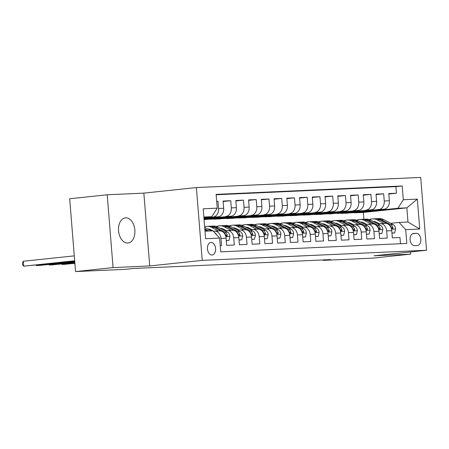 <?xml version="1.0" encoding="UTF-8"?>
<svg xmlns="http://www.w3.org/2000/svg" width="449" height="449" viewBox="0 0 449 449"><rect width="100%" height="100%" fill="white"/><g stroke="black" fill="none" stroke-linecap="round" stroke-linejoin="round"><path stroke-width="0.67" d="M127.718 243.044A12.645 8.155 84 0 0 128.032 243.016A12.645 8.155 84 0 0 134.84 229.832A12.645 8.155 84 0 0 125.692 217.849A12.645 8.155 84 0 0 125.378 217.872A12.645 8.155 84 0 0 118.57 231.061A12.645 8.155 84 0 0 127.718 243.044M212.04 255.01A6.32 4.08 84 0 0 212.197 254.998A6.32 4.08 84 0 0 215.599 248.409A6.32 4.08 84 0 0 211.024 242.415A6.32 4.08 84 0 0 210.867 242.426A6.32 4.08 84 0 0 207.466 249.021A6.32 4.08 84 0 0 212.04 255.01M107.21 194.782L113.064 267.604L149.708 265.948L143.848 193.126L107.21 194.782L69.685 198.75L75.544 271.572L125.568 269.31L133.072 268.519L330.621 259.584L323.117 260.375L373.141 258.113L410.661 254.145L410.481 251.945M143.848 193.126L196.381 187.57L420.691 177.428L426.55 250.25L202.241 260.392L196.381 187.57M220.24 245.642L221.553 245.581L220.975 238.397L226.072 238.166A7.902 6.033 -92.6 0 0 219.713 230.909L214.611 231.14A7.902 6.033 87.4 0 1 220.975 238.397M226.072 238.166L226.65 245.35L234.294 245.002L233.721 237.818L238.817 237.588A7.902 6.033 -92.6 0 0 232.459 230.331L227.357 230.562A7.902 6.033 87.4 0 1 233.721 237.818M238.817 237.588L239.396 244.772L247.04 244.43L246.462 237.246L251.563 237.016A7.902 6.033 -92.6 0 0 245.199 229.753L240.103 229.983A7.902 6.033 87.4 0 1 246.462 237.246M251.563 237.016L252.142 244.194L259.786 243.852L259.208 236.668L264.304 236.438A7.902 6.033 -92.6 0 0 257.945 229.181L252.849 229.411A7.902 6.033 87.4 0 1 259.208 236.668M264.304 236.438L264.882 243.622L272.532 243.274L271.954 236.09L277.05 235.86A7.902 6.033 -92.6 0 0 270.691 228.603L265.595 228.833A7.902 6.033 87.4 0 1 271.954 236.09M277.05 235.86L277.628 243.044L285.278 242.696L284.7 235.512L289.796 235.282A7.902 6.033 -92.6 0 0 283.437 228.025L278.335 228.255A7.902 6.033 87.4 0 1 284.7 235.512M289.796 235.282L290.374 242.466L298.024 242.123L297.446 234.939L302.542 234.709A7.902 6.033 -92.6 0 0 296.183 227.447L291.081 227.682A7.902 6.033 87.4 0 1 297.446 234.939M302.542 234.709L303.12 241.893L310.764 241.545L310.186 234.361L315.288 234.131A7.902 6.033 -92.6 0 0 308.923 226.874L303.827 227.104A7.902 6.033 87.4 0 1 310.186 234.361M315.288 234.131L315.866 241.315L323.51 240.967L322.932 233.783L328.034 233.553A7.902 6.033 -92.6 0 0 321.669 226.296L316.573 226.526A7.902 6.033 87.4 0 1 322.932 233.783M328.034 233.553L328.612 240.737L336.256 240.395L335.678 233.211L340.774 232.98A7.902 6.033 -92.6 0 0 334.415 225.718L329.319 225.948A7.902 6.033 87.4 0 1 335.678 233.211M340.774 232.98L341.352 240.164L349.002 239.817L348.424 232.633L353.52 232.402A7.902 6.033 -92.6 0 0 347.161 225.145L342.065 225.376A7.902 6.033 87.4 0 1 348.424 232.633M353.52 232.402L354.098 239.586L361.748 239.238L361.17 232.054L366.266 231.824A7.902 6.033 -92.6 0 0 359.907 224.567L354.805 224.797A7.902 6.033 87.4 0 1 361.17 232.054M366.266 231.824L366.844 239.008L374.488 238.666L373.91 231.482L379.012 231.252A7.902 6.033 -92.6 0 0 372.653 223.989L367.551 224.219A7.902 6.033 87.4 0 1 373.91 231.482M379.012 231.252L379.59 238.43L387.234 238.088L386.656 230.904A7.902 6.033 -92.6 0 0 380.297 223.647A7.902 6.033 -92.6 0 0 380.022 223.664L377.918 223.888M352.88 211.782L341.644 213.236L346.757 213.202L383.979 209.262A7.902 6.033 -92.6 0 0 389.35 200.759L388.772 193.575L396.416 193.227L388.806 194.03M341.661 213.432L378.883 209.498A7.902 6.033 -92.6 0 0 384.249 200.989L383.671 193.805L376.066 194.608M383.671 193.805L376.026 194.148L376.604 201.332A7.902 6.033 -92.6 0 1 371.233 209.84L328.915 214.005L371.233 209.84M327.388 212.933L316.152 214.386L321.265 214.353L358.487 210.418A7.902 6.033 -92.6 0 0 363.858 201.91L363.28 194.726L370.93 194.378L363.32 195.186M314.642 213.511L303.406 214.964L308.525 214.931L345.741 210.996A7.902 6.033 -92.6 0 0 351.112 202.488L350.534 195.304L358.184 194.956L350.574 195.764M301.896 214.089L290.666 215.542L295.779 215.509L333.001 211.569A7.902 6.033 -92.6 0 0 338.366 203.06L337.794 195.882L345.438 195.534L337.828 196.336M289.156 214.661L277.92 216.115L283.033 216.081L320.255 212.147A7.902 6.033 -92.6 0 0 325.626 203.638L325.048 196.454L332.692 196.112L325.082 196.915M276.41 215.239L265.174 216.693L270.287 216.659L307.509 212.725A7.902 6.033 -92.6 0 0 312.88 204.216L312.302 197.032L319.946 196.684L312.336 197.493M263.664 215.817L252.428 217.271L257.541 217.237L294.763 213.297A7.902 6.033 -92.6 0 0 300.134 204.795L299.556 197.611L307.206 197.263L299.595 198.065M250.918 216.396L239.682 217.844L244.795 217.81L282.017 213.876A7.902 6.033 -92.6 0 0 287.388 205.367L286.81 198.183L294.46 197.841L286.849 198.643M238.172 216.968L226.941 218.422L232.054 218.388L269.277 214.454A7.902 6.033 -92.6 0 0 274.642 205.945L274.064 198.761L281.714 198.413L274.103 199.221M225.432 217.546L214.195 219L219.308 218.966L256.531 215.026A7.902 6.033 -92.6 0 0 261.902 206.523L261.324 199.339L268.968 198.991L261.357 199.794M204.076 219.651L243.785 215.604A7.902 6.033 -92.6 0 0 249.156 207.096L248.578 199.912L256.222 199.569L248.611 200.372M204.026 219.039L231.039 216.182A7.902 6.033 -92.6 0 0 236.41 207.674L235.832 200.49L243.476 200.142L235.871 200.95M203.964 218.27L218.293 216.76A7.902 6.033 -92.6 0 0 223.664 208.252L223.086 201.068L230.735 200.72L223.125 201.528M214.611 231.14A7.902 6.033 87.4 0 0 214.336 231.156L213.382 231.257M227.357 230.562A7.902 6.033 87.4 0 0 227.082 230.584L224.983 230.803M240.103 229.983A7.902 6.033 87.4 0 0 239.828 230.006L237.723 230.23M252.849 229.411A7.902 6.033 87.4 0 0 252.574 229.428L250.469 229.652M265.595 228.833A7.902 6.033 87.4 0 0 265.314 228.855L263.215 229.074M278.335 228.255A7.902 6.033 87.4 0 0 278.06 228.277L275.961 228.502M291.081 227.682A7.902 6.033 87.4 0 0 290.806 227.699L288.707 227.924M303.827 227.104A7.902 6.033 87.4 0 0 303.552 227.127L301.447 227.346M316.573 226.526A7.902 6.033 87.4 0 0 316.298 226.549L314.193 226.767M329.319 225.948A7.902 6.033 87.4 0 0 329.038 225.97L326.939 226.195M342.065 225.376A7.902 6.033 87.4 0 0 341.784 225.392L339.685 225.617M354.805 224.797A7.902 6.033 87.4 0 0 354.53 224.82L352.431 225.039M367.551 224.219A7.902 6.033 87.4 0 0 367.276 224.242L365.177 224.466M416.363 233.328L413.557 233.452A6.123 3.951 84 0 0 413.406 233.463A6.123 3.951 84 0 0 410.111 239.85A6.123 3.951 84 0 0 414.539 245.654L417.346 245.53A6.123 3.951 84 0 0 417.497 245.519A6.123 3.951 84 0 0 420.792 239.132A6.123 3.951 84 0 0 416.363 233.328L412.496 233.738M205.008 231.201L212.994 230.837L219.628 238.077L220.74 251.855L406.816 243.437L405.705 229.658L399.071 222.423L390.664 223.31M219.628 238.077L205.608 238.711L203.206 208.796L217.226 208.162L216.115 194.383L402.192 185.97L403.297 199.743L417.317 199.109L419.725 229.024L405.705 229.658M203.941 217.967L218.293 216.76M204.003 218.73L231.039 216.182M204.065 219.494L243.785 215.604M214.212 219.196L256.531 215.026M226.953 218.618L269.277 214.454M239.699 218.04L282.017 213.876M252.445 217.468L294.763 213.297M265.191 216.889L307.509 212.725M277.937 216.311L320.255 212.147M290.677 215.739L333.001 211.569M303.423 215.161L345.741 210.996M316.169 214.583L358.487 210.418M396.416 193.227L395.889 186.632L216.143 194.765M213.196 216.99A7.902 6.033 87.4 0 0 218.568 208.482L217.989 201.298L216.676 201.354M230.735 200.72L231.314 207.904A7.902 6.033 87.4 0 1 225.942 216.412M243.476 200.142L244.054 207.326A7.902 6.033 87.4 0 1 238.688 215.834M256.222 199.569L256.8 206.753A7.902 6.033 87.4 0 1 251.429 215.262M268.968 198.991L269.546 206.175A7.902 6.033 87.4 0 1 264.175 214.684M281.714 198.413L282.292 205.597A7.902 6.033 87.4 0 1 276.921 214.106M294.46 197.841L295.038 205.025A7.902 6.033 87.4 0 1 289.667 213.528M307.206 197.263L307.784 204.447A7.902 6.033 87.4 0 1 302.413 212.955M319.946 196.684L320.524 203.868A7.902 6.033 87.4 0 1 315.159 212.377M332.692 196.112L333.27 203.296A7.902 6.033 87.4 0 1 327.899 211.799M345.438 195.534L346.016 202.718A7.902 6.033 87.4 0 1 340.645 211.226M358.184 194.956L358.762 202.14A7.902 6.033 87.4 0 1 353.391 210.648M370.93 194.378L371.508 201.562A7.902 6.033 87.4 0 1 366.137 210.07M400.48 243.723L399.98 237.51L392.336 237.858L391.758 230.674A7.902 6.033 -92.6 0 0 385.394 223.417L380.297 223.647M399.071 222.423L407.989 222.019L406.85 207.848L397.932 208.252L403.297 199.743M363.875 219.252L363.325 212.45L406.85 207.848L417.317 199.109M363.325 212.45L354.401 212.854L397.932 208.252M113.064 267.604L75.544 271.572M149.708 265.948L202.241 260.392M426.55 250.25L374.017 255.801L410.661 254.145M323.078 259.926L323.117 260.375M364.251 223.978L364.178 223.046M203.908 217.507L211.855 216.665L203.868 217.03M365.626 211.204L354.401 212.854M354.39 212.658L350.024 212.854M341.644 213.236L337.278 213.432M340.134 212.36L328.915 214.005M328.898 213.808L324.532 214.01M316.152 214.386L311.786 214.583M303.406 214.964L299.04 215.161M290.666 215.542L286.294 215.739M277.92 216.115L273.553 216.311M265.174 216.693L260.807 216.889M252.428 217.271L248.061 217.468M239.682 217.844L235.315 218.046M226.941 218.422L222.569 218.618M214.195 219L209.829 219.196M395.889 186.632L402.192 185.97M365.643 211.468L361.277 211.664M217.989 201.298L216.682 201.433M352.897 212.046L348.531 212.242M340.157 212.618L335.79 212.82M327.411 213.196L323.044 213.393M314.665 213.775L310.298 213.971M301.919 214.347L297.552 214.549M289.173 214.925L284.806 215.122M276.432 215.503L272.06 215.7M263.686 216.081L259.32 216.278M250.94 216.654L246.574 216.85M238.195 217.232L233.828 217.428M225.449 217.81L221.082 218.006M212.686 218.124L204.048 219.297M212.708 218.382L208.336 218.584M217.226 208.162L211.855 216.665M407.989 222.019L419.725 229.024M391.943 233.02L394.665 232.896L395.62 228.9A5.236 3.996 -92.6 0 0 393.066 224.573L383.732 219.668A15.109 11.539 -92.6 0 0 378.978 218.568L376.554 218.68A15.109 11.539 -92.6 0 0 375.791 218.747M375.936 221.997A12.544 9.575 -92.6 0 0 375.173 222.446M384.052 223.473L377.362 219.959A15.109 11.539 -92.6 0 0 372.603 218.859A15.109 11.539 -92.6 0 0 369.443 219.589M364.835 223.394A15.109 11.539 -92.6 0 0 364.386 224.051M379.338 223.737L376.666 222.334A12.544 9.575 -92.6 0 0 373.22 221.419M391.955 233.138L394.665 232.896M388.783 224.579L389.115 224.753A5.236 3.996 87.4 0 1 391.365 227.626L392.432 228.749L392.881 228.389L392.897 227.553A5.236 3.996 -92.6 0 0 390.641 224.68L381.313 219.78A15.109 11.539 -92.6 0 0 376.554 218.68M372.603 218.859L375.027 218.747A15.109 11.539 87.4 0 1 379.781 219.847L386.92 223.596M374.051 221.851A12.544 9.575 87.4 0 1 374.707 221.604M373.933 221.469A12.544 9.575 -92.6 0 0 373.512 221.57M379.197 233.598L381.919 233.474L382.874 229.478A5.236 3.996 -92.6 0 0 380.32 225.151L370.986 220.246A15.109 11.539 -92.6 0 0 366.232 219.146L363.808 219.258A15.109 11.539 -92.6 0 0 363.045 219.325M363.196 222.569A12.544 9.575 -92.6 0 0 362.427 223.024M371.312 224.051L364.616 220.532A15.109 11.539 -92.6 0 0 359.857 219.438A15.109 11.539 -92.6 0 0 356.697 220.167M352.095 223.967A15.109 11.539 -92.6 0 0 351.64 224.623M366.592 224.315L363.926 222.912A12.544 9.575 -92.6 0 0 360.474 221.997M379.209 233.71L381.919 233.474M376.043 225.157L376.369 225.325A5.236 3.996 87.4 0 1 378.619 228.199L379.686 229.327L380.135 228.968L380.151 228.131A5.236 3.996 -92.6 0 0 377.895 225.258L368.567 220.352A15.109 11.539 -92.6 0 0 363.808 219.258M359.857 219.438L362.281 219.325A15.109 11.539 87.4 0 1 367.035 220.425L374.174 224.174M361.305 222.429A12.544 9.575 87.4 0 1 361.961 222.182M361.192 222.047A12.544 9.575 -92.6 0 0 360.772 222.148M366.457 234.17L369.173 234.047L370.133 230.056A5.236 3.996 -92.6 0 0 367.574 225.724L358.246 220.824A15.109 11.539 -92.6 0 0 353.486 219.724L351.067 219.83A15.109 11.539 -92.6 0 0 350.304 219.898M350.45 223.147A12.544 9.575 -92.6 0 0 349.687 223.596M358.566 224.629L351.87 221.11A15.109 11.539 -92.6 0 0 347.116 220.01A15.109 11.539 -92.6 0 0 343.956 220.745M339.349 224.545A15.109 11.539 -92.6 0 0 338.894 225.202M353.846 224.893L351.18 223.49A12.544 9.575 -92.6 0 0 347.734 222.569M366.463 234.288L369.173 234.047M363.297 225.735L363.623 225.903A5.236 3.996 87.4 0 1 365.879 228.777L366.94 229.905L367.389 229.546L367.405 228.709A5.236 3.996 -92.6 0 0 365.149 225.836L355.821 220.93A15.109 11.539 -92.6 0 0 351.067 219.83M347.116 220.01L349.535 219.903A15.109 11.539 87.4 0 1 354.295 220.998L361.434 224.753M348.559 223.007A12.544 9.575 87.4 0 1 349.215 222.755M348.446 222.62A12.544 9.575 -92.6 0 0 348.026 222.726M353.711 234.748L356.427 234.625L357.387 230.629A5.236 3.996 -92.6 0 0 354.828 226.302L345.5 221.396A15.109 11.539 -92.6 0 0 340.74 220.302L338.322 220.408A15.109 11.539 -92.6 0 0 337.558 220.476M337.704 223.725A12.544 9.575 -92.6 0 0 336.941 224.174M345.82 225.202L339.124 221.688A15.109 11.539 -92.6 0 0 334.37 220.588A15.109 11.539 -92.6 0 0 331.21 221.318M326.603 225.123A15.109 11.539 -92.6 0 0 326.154 225.78M341.1 225.465L338.434 224.062A12.544 9.575 -92.6 0 0 334.988 223.147M353.717 234.866L356.427 234.625M350.551 226.307L350.877 226.481A5.236 3.996 87.4 0 1 353.133 229.355L354.194 230.477L354.648 230.124L354.659 229.282A5.236 3.996 -92.6 0 0 352.409 226.408L343.075 221.509A15.109 11.539 -92.6 0 0 338.322 220.408M334.37 220.588L336.789 220.476A15.109 11.539 87.4 0 1 341.549 221.576L348.688 225.331M335.813 223.58A12.544 9.575 87.4 0 1 336.475 223.333M335.7 223.198A12.544 9.575 -92.6 0 0 335.28 223.305M340.965 235.327L343.681 235.203L344.641 231.207A5.236 3.996 -92.6 0 0 342.082 226.88L332.754 221.974A15.109 11.539 -92.6 0 0 327.995 220.874L325.576 220.987A15.109 11.539 -92.6 0 0 324.812 221.054M324.958 224.298A12.544 9.575 -92.6 0 0 324.195 224.753M333.074 225.78L326.384 222.261A15.109 11.539 -92.6 0 0 321.624 221.166A15.109 11.539 -92.6 0 0 318.464 221.896M313.857 225.695A15.109 11.539 -92.6 0 0 313.408 226.358M328.359 226.043L325.688 224.64A12.544 9.575 -92.6 0 0 322.242 223.725M340.976 235.444L343.681 235.203M337.805 226.885L338.131 227.054A5.236 3.996 87.4 0 1 340.387 229.927L341.448 231.055L341.902 230.696L341.914 229.86A5.236 3.996 -92.6 0 0 339.663 226.986L330.335 222.087A15.109 11.539 -92.6 0 0 325.576 220.987M321.624 221.166L324.043 221.054A15.109 11.539 87.4 0 1 328.803 222.154L335.942 225.903M323.067 224.158A12.544 9.575 87.4 0 1 323.729 223.911M322.954 223.776A12.544 9.575 -92.6 0 0 322.534 223.877M328.219 235.899L330.941 235.776L331.895 231.785A5.236 3.996 -92.6 0 0 329.336 227.452L320.008 222.552A15.109 11.539 -92.6 0 0 315.254 221.452L312.83 221.559A15.109 11.539 -92.6 0 0 312.066 221.632M312.212 224.876A12.544 9.575 -92.6 0 0 311.449 225.325M320.328 226.358L313.638 222.839A15.109 11.539 -92.6 0 0 308.878 221.739A15.109 11.539 -92.6 0 0 305.718 222.474M301.111 226.274A15.109 11.539 -92.6 0 0 300.662 226.93M315.613 226.622L312.942 225.218A12.544 9.575 -92.6 0 0 309.496 224.298M328.23 236.017L330.941 235.776M325.059 227.463L325.39 227.632A5.236 3.996 87.4 0 1 327.641 230.505L328.707 231.633L329.156 231.274L329.173 230.438A5.236 3.996 -92.6 0 0 326.917 227.564L317.589 222.659A15.109 11.539 -92.6 0 0 312.83 221.559M308.878 221.739L311.303 221.632A15.109 11.539 87.4 0 1 316.057 222.732L323.196 226.481M310.321 224.736A12.544 9.575 87.4 0 1 310.983 224.489M310.208 224.354A12.544 9.575 -92.6 0 0 309.788 224.455M315.473 236.477L318.195 236.354L319.149 232.363A5.236 3.996 -92.6 0 0 316.596 228.03L307.262 223.125A15.109 11.539 -92.6 0 0 302.508 222.031L300.084 222.137A15.109 11.539 -92.6 0 0 299.32 222.204M299.472 225.454A12.544 9.575 -92.6 0 0 298.703 225.903M307.587 226.936L300.892 223.417A15.109 11.539 -92.6 0 0 296.132 222.317A15.109 11.539 -92.6 0 0 292.973 223.052M288.365 226.852A15.109 11.539 -92.6 0 0 287.916 227.508M302.867 227.194L300.201 225.796A12.544 9.575 -92.6 0 0 296.75 224.876M315.484 236.595L318.195 236.354M312.319 228.036L312.644 228.21A5.236 3.996 87.4 0 1 314.895 231.083L315.961 232.206L316.41 231.852L316.427 231.011A5.236 3.996 -92.6 0 0 314.171 228.143L304.843 223.237A15.109 11.539 -92.6 0 0 300.084 222.137M296.132 222.317L298.557 222.204A15.109 11.539 87.4 0 1 303.311 223.305L310.45 227.059M297.58 225.314A12.544 9.575 87.4 0 1 298.237 225.061M297.468 224.927A12.544 9.575 -92.6 0 0 297.047 225.033M302.733 237.055L305.449 236.932L306.409 232.936A5.236 3.996 -92.6 0 0 303.85 228.608L294.522 223.703A15.109 11.539 -92.6 0 0 289.762 222.603L287.343 222.715A15.109 11.539 -92.6 0 0 286.58 222.783M286.726 226.032A12.544 9.575 -92.6 0 0 285.957 226.481M294.841 227.508L288.146 223.989A15.109 11.539 -92.6 0 0 283.392 222.895A15.109 11.539 -92.6 0 0 280.232 223.624M275.624 227.424A15.109 11.539 -92.6 0 0 275.17 228.086M290.121 227.772L287.455 226.369A12.544 9.575 -92.6 0 0 284.004 225.454M302.738 237.173L305.449 236.932M299.573 228.614L299.898 228.788A5.236 3.996 87.4 0 1 302.149 231.662L303.215 232.784L303.664 232.425L303.681 231.589A5.236 3.996 -92.6 0 0 301.425 228.715L292.097 223.815A15.109 11.539 -92.6 0 0 287.343 222.715M283.392 222.895L285.811 222.783A15.109 11.539 87.4 0 1 290.57 223.883L297.704 227.632M284.834 225.886A12.544 9.575 87.4 0 1 285.491 225.639M284.722 225.505A12.544 9.575 -92.6 0 0 284.301 225.606M289.987 237.628L292.703 237.504L293.663 233.514A5.236 3.996 -92.6 0 0 291.104 229.181L281.776 224.281A15.109 11.539 -92.6 0 0 277.016 223.181L274.597 223.293A15.109 11.539 -92.6 0 0 273.834 223.361M273.98 226.605A12.544 9.575 -92.6 0 0 273.216 227.054M282.095 228.086L275.4 224.567A15.109 11.539 -92.6 0 0 270.646 223.467A15.109 11.539 -92.6 0 0 267.486 224.203M262.878 228.002A15.109 11.539 -92.6 0 0 262.429 228.659M277.375 228.35L274.709 226.947A12.544 9.575 -92.6 0 0 271.263 226.032M289.992 237.746L292.703 237.504M286.827 229.192L287.152 229.36A5.236 3.996 87.4 0 1 289.409 232.234L290.469 233.362L290.924 233.003L290.935 232.167A5.236 3.996 -92.6 0 0 288.685 229.293L279.351 224.388A15.109 11.539 -92.6 0 0 274.597 223.293M270.646 223.467L273.065 223.361A15.109 11.539 87.4 0 1 277.824 224.461L284.963 228.21M272.088 226.464A12.544 9.575 87.4 0 1 272.751 226.217M271.976 226.083A12.544 9.575 -92.6 0 0 271.555 226.184M277.241 238.206L279.957 238.082L280.917 234.092A5.236 3.996 -92.6 0 0 278.358 229.759L269.03 224.854A15.109 11.539 -92.6 0 0 264.27 223.759L261.851 223.866A15.109 11.539 -92.6 0 0 261.088 223.933M261.234 227.183A12.544 9.575 -92.6 0 0 260.471 227.632M269.349 228.664L262.659 225.145A15.109 11.539 -92.6 0 0 257.9 224.045A15.109 11.539 -92.6 0 0 254.74 224.781M250.132 228.58A15.109 11.539 -92.6 0 0 249.683 229.237M264.635 228.928L261.963 227.525A12.544 9.575 -92.6 0 0 258.517 226.605M277.252 238.324L279.957 238.082M274.081 229.765L274.406 229.939A5.236 3.996 87.4 0 1 276.663 232.812L277.723 233.935L278.178 233.581L278.189 232.745A5.236 3.996 -92.6 0 0 275.939 229.871L266.605 224.966A15.109 11.539 -92.6 0 0 261.851 223.866M257.9 224.045L260.319 223.939A15.109 11.539 87.4 0 1 265.078 225.033L272.217 228.788M259.342 227.042A12.544 9.575 87.4 0 1 260.005 226.79M259.23 226.655A12.544 9.575 -92.6 0 0 258.809 226.762M264.495 238.784L267.217 238.66L268.171 234.664A5.236 3.996 -92.6 0 0 265.612 230.337L256.284 225.432A15.109 11.539 -92.6 0 0 251.53 224.332L249.105 224.444A15.109 11.539 -92.6 0 0 248.342 224.511M248.488 227.761A12.544 9.575 -92.6 0 0 247.725 228.21M256.603 229.237L249.913 225.724A15.109 11.539 -92.6 0 0 245.154 224.623A15.109 11.539 -92.6 0 0 241.994 225.353M237.386 229.158A15.109 11.539 -92.6 0 0 236.937 229.815M251.889 229.501L249.217 228.098A12.544 9.575 -92.6 0 0 245.771 227.183M264.506 238.902L267.217 238.66M74.657 263.294L74.702 263.866L74.253 263.333M261.335 230.343L261.66 230.517A5.236 3.996 87.4 0 1 263.917 233.39L264.977 234.513L265.432 234.154L265.449 233.317A5.236 3.996 -92.6 0 0 263.193 230.444L253.865 225.544A15.109 11.539 -92.6 0 0 249.105 224.444M245.154 224.623L247.579 224.511A15.109 11.539 87.4 0 1 252.332 225.611L259.471 229.36M246.596 227.615A12.544 9.575 87.4 0 1 247.259 227.368M246.484 227.233A12.544 9.575 -92.6 0 0 246.063 227.334M251.749 239.356L254.471 239.238L255.425 235.242A5.236 3.996 -92.6 0 0 252.871 230.915L243.538 226.01A15.109 11.539 -92.6 0 0 238.784 224.91L236.359 225.022A15.109 11.539 -92.6 0 0 235.596 225.089M235.742 228.333A12.544 9.575 -92.6 0 0 234.979 228.782M243.863 229.815L237.167 226.296A15.109 11.539 -92.6 0 0 232.408 225.196A15.109 11.539 -92.6 0 0 229.248 225.931M224.64 229.731A15.109 11.539 -92.6 0 0 224.191 230.388M239.143 230.079L236.477 228.676A12.544 9.575 -92.6 0 0 233.025 227.761M251.76 239.474L254.471 239.238M61.911 263.866L61.956 264.444L74.86 263.075M61.507 263.911L61.956 264.444L65.144 264.298L74.876 263.271M248.594 230.921L248.92 231.089A5.236 3.996 87.4 0 1 251.171 233.963L252.237 235.091L252.686 234.732L252.703 233.895A5.236 3.996 -92.6 0 0 250.447 231.022L241.119 226.116A15.109 11.539 -92.6 0 0 236.359 225.022M232.408 225.196L234.833 225.089A15.109 11.539 87.4 0 1 239.586 226.189L246.726 229.939M233.856 228.193A12.544 9.575 87.4 0 1 234.513 227.946M233.744 227.811A12.544 9.575 -92.6 0 0 233.323 227.912M239.003 239.934L241.725 239.811L242.679 235.82A5.236 3.996 -92.6 0 0 240.125 231.488L230.792 226.588A15.109 11.539 -92.6 0 0 226.038 225.488L223.613 225.594A15.109 11.539 -92.6 0 0 222.85 225.662M223.001 228.911A12.544 9.575 -92.6 0 0 222.233 229.36M231.117 230.393L224.421 226.874A15.109 11.539 -92.6 0 0 219.662 225.774A15.109 11.539 -92.6 0 0 216.508 226.509M211.9 230.309A15.109 11.539 -92.6 0 0 211.485 230.904M226.397 230.657L223.731 229.254A12.544 9.575 -92.6 0 0 220.279 228.333M239.014 240.052L241.725 239.811M49.166 264.444L49.21 265.017L74.798 262.311M48.761 264.489L49.21 265.017L52.398 264.876L74.815 262.502M235.848 231.499L236.174 231.667A5.236 3.996 87.4 0 1 238.425 234.541L239.491 235.669L239.94 235.31L239.957 234.473A5.236 3.996 -92.6 0 0 237.701 231.6L228.373 226.694A15.109 11.539 -92.6 0 0 223.613 225.594M219.662 225.774L222.087 225.667A15.109 11.539 87.4 0 1 226.846 226.762L233.98 230.517M221.11 228.771A12.544 9.575 87.4 0 1 221.767 228.519M220.998 228.384A12.544 9.575 -92.6 0 0 220.577 228.49M226.262 240.512L228.979 240.389L229.939 236.393A5.236 3.996 -92.6 0 0 227.379 232.066L218.051 227.16A15.109 11.539 -92.6 0 0 213.292 226.066L210.873 226.173A15.109 11.539 -92.6 0 0 210.11 226.24M210.255 229.49A12.544 9.575 -92.6 0 0 209.492 229.939M218.371 230.966L211.675 227.452A15.109 11.539 -92.6 0 0 206.922 226.352A15.109 11.539 -92.6 0 0 204.649 226.756M212.91 230.842L210.985 229.826A12.544 9.575 -92.6 0 0 207.539 228.911M213.651 231.229L213.079 230.926M226.268 240.63L228.979 240.389M36.42 265.022L36.47 265.595L74.736 261.548M36.015 265.062L36.47 265.595L39.652 265.449L74.753 261.739M223.102 232.071L223.428 232.245A5.236 3.996 87.4 0 1 225.684 235.119L226.745 236.241L227.194 235.888L227.211 235.046A5.236 3.996 -92.6 0 0 224.96 232.172L215.627 227.273A15.109 11.539 -92.6 0 0 210.873 226.173M206.922 226.352L209.341 226.24A15.109 11.539 87.4 0 1 214.1 227.34L221.239 231.095M208.364 229.344A12.544 9.575 87.4 0 1 209.026 229.097M208.252 228.962A12.544 9.575 -92.6 0 0 207.831 229.063M216.575 234.743A5.236 3.996 -92.6 0 0 214.661 232.655M211.344 230.915L205.305 227.738A15.109 11.539 -92.6 0 0 204.705 227.447M74.281 255.863L23.326 261.251L23.724 266.173L74.674 260.785M23.326 261.251L22.45 262.889L22.607 264.859L23.724 266.173L74.691 260.976M208.925 231.022L204.817 228.867M204.89 229.776L207.393 231.089M378.883 209.498L383.979 209.262M384.249 200.989L389.35 200.759M218.568 208.482L223.664 208.252M231.314 207.904L236.41 207.674M244.054 207.326L249.156 207.096M256.8 206.753L261.902 206.523M269.546 206.175L274.642 205.945M282.292 205.597L287.388 205.367M295.038 205.025L300.134 204.795M307.784 204.447L312.88 204.216M320.524 203.868L325.626 203.638M333.27 203.296L338.366 203.06M346.016 202.718L351.112 202.488M358.762 202.14L363.858 201.91M371.508 201.562L376.604 201.332M386.656 230.904L391.758 230.674M413.254 233.486L413.557 233.452M391.528 229.186L395.597 229.001M381.313 219.78L383.732 219.668M377.362 219.959L379.781 219.847M390.641 224.68L393.066 224.573M391.399 227.716L392.897 227.553M378.782 229.765L382.851 229.579M368.567 220.352L370.986 220.246M364.616 220.532L367.035 220.425M377.895 225.258L380.32 225.151M378.653 228.288L380.151 228.131M366.036 230.337L370.105 230.152M355.821 220.93L358.246 220.824M351.87 221.11L354.295 220.998M365.149 225.836L367.574 225.724M365.907 228.867L367.405 228.709M353.29 230.915L357.365 230.73M343.075 221.509L345.5 221.396M339.124 221.688L341.549 221.576M352.409 226.408L354.828 226.302M353.161 229.445L354.659 229.282M340.544 231.493L344.619 231.308M330.335 222.087L332.754 221.974M326.384 222.261L328.803 222.154M339.663 226.986L342.082 226.88M340.415 230.017L341.914 229.86M327.798 232.066L331.873 231.886M317.589 222.659L320.008 222.552M313.638 222.839L316.057 222.732M326.917 227.564L329.336 227.452M327.675 230.595L329.173 230.438M315.058 232.644L319.127 232.459M304.843 223.237L307.262 223.125M300.892 223.417L303.311 223.305M314.171 228.143L316.596 228.03M314.929 231.173L316.427 231.011M302.312 233.222L306.381 233.037M292.097 223.815L294.522 223.703M288.146 223.989L290.57 223.883M301.425 228.715L303.85 228.608M302.183 231.746L303.681 231.589M289.566 233.794L293.64 233.615M279.351 224.388L281.776 224.281M275.4 224.567L277.824 224.461M288.685 229.293L291.104 229.181M289.437 232.324L290.935 232.167M276.82 234.372L280.894 234.187M266.605 224.966L269.03 224.854M262.659 225.145L265.078 225.033M275.939 229.871L278.358 229.759M276.691 232.902L278.189 232.745M264.074 234.95L268.148 234.765M253.865 225.544L256.284 225.432M249.913 225.724L252.332 225.611M263.193 230.444L265.612 230.337M263.95 233.48L265.449 233.317M251.333 235.529L255.402 235.343M241.119 226.116L243.538 226.01M237.167 226.296L239.586 226.189M250.447 231.022L252.871 230.915M251.204 234.052L252.703 233.895M238.587 236.101L242.656 235.916M228.373 226.694L230.792 226.588M224.421 226.874L226.846 226.762M237.701 231.6L240.125 231.488M238.458 234.631L239.957 234.473M225.841 236.679L229.91 236.494M215.627 227.273L218.051 227.16M211.675 227.452L214.1 227.34M224.96 232.172L227.379 232.066M225.712 235.209L227.211 235.046M204.733 227.766L205.305 227.738"/></g></svg>
